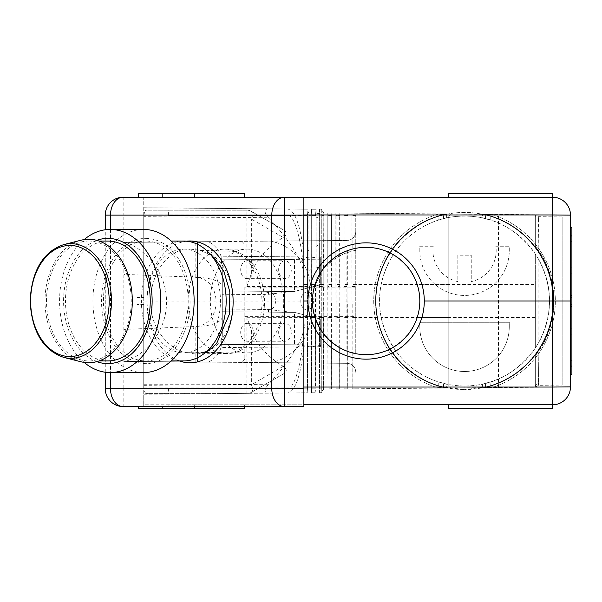 <?xml version="1.0" encoding="UTF-8"?>
<svg xmlns="http://www.w3.org/2000/svg" width="602" height="602" viewBox="0 0 602 602"><rect width="100%" height="100%" fill="white"/><g stroke="black" fill="none" stroke-linecap="round" stroke-linejoin="round"><path stroke-width="0.45" stroke-dasharray="3.01 2.26" d="M375.979 301A88.569 88.569 0 0 1 464.548 212.431A88.569 88.569 0 0 1 553.11 301A88.569 88.569 0 0 1 464.548 389.569L485.551 387.041C520.956 378.786 548.956 346.902 552.576 310.737L553.11 301L552.576 291.263C548.956 255.097 520.956 223.214 485.551 214.959C471.547 211.573 457.543 211.573 443.539 214.959C404.8 223.876 375.445 261.253 375.979 301C375.445 340.747 404.8 378.124 443.539 387.041L464.548 389.569A88.569 88.569 0 0 1 375.979 301L137.023 301L137.023 304.454L137.023 301M509.277 250.725L509.277 246.248L495.86 246.248A31.628 31.628 0 0 1 471.253 281.631L471.253 255.195L457.836 255.195L457.836 281.631A31.628 31.628 0 0 1 433.237 246.248L419.812 246.248L419.812 250.725A44.729 44.729 0 0 0 464.548 295.454A44.729 44.729 0 0 0 509.277 250.725L509.277 246.248L495.86 246.248A31.628 31.628 0 0 1 471.253 281.631L471.253 255.195L457.836 255.195L457.836 281.631A31.628 31.628 0 0 1 433.237 246.248L419.812 246.248L419.812 250.725A44.729 44.729 0 0 0 464.548 295.454A44.729 44.729 0 0 0 509.277 250.725M509.277 326.766L509.277 322.288L419.812 322.288L419.812 326.766A44.729 44.729 0 0 0 464.548 371.494A44.729 44.729 0 0 0 509.277 326.766L509.277 322.288L419.812 322.288L419.812 326.766A44.729 44.729 0 0 0 464.548 371.494A44.729 44.729 0 0 0 509.277 326.766M446.654 388.027L445.886 388.034L446.654 388.027L446.654 384.084L438.188 381.796L438.188 386.025L445.886 388.034A89.013 89.013 0 0 1 445.886 213.966L438.188 215.975L438.188 220.204L446.654 217.916L446.654 213.973M482.435 387.718L484.723 387.696L490.908 386.025L490.908 381.796L482.435 384.084L482.435 387.718L484.723 387.696L445.886 388.034A89.013 89.013 0 0 1 443.554 387.507L438.903 386.243L438.903 382.029L443.554 383.354A84.987 84.987 0 0 0 485.536 383.354L490.186 382.029L490.186 386.243L485.536 387.507A89.013 89.013 0 0 1 484.723 387.696A89.013 89.013 0 0 0 484.723 214.304L482.435 214.282L482.435 217.916L490.908 220.204L490.908 215.975L484.723 214.304A89.013 89.013 0 0 1 485.536 214.493L490.186 215.757L490.186 219.971L485.536 218.646A84.987 84.987 0 0 0 443.554 218.646L438.903 219.971L438.903 215.757L443.554 214.493A89.013 89.013 0 0 1 445.886 213.966L484.723 214.304A89.013 89.013 0 0 1 484.723 387.696L491.736 387.635A90.804 90.804 0 0 0 491.736 214.365L482.556 214.282A88.569 88.569 0 0 1 482.556 387.718L491.736 387.635M446.654 384.084A84.987 84.987 0 0 1 446.654 217.916M482.435 214.282L491.736 214.365M445.886 388.034L438.866 388.102A90.804 90.804 0 0 1 438.866 213.898L445.886 213.966A89.013 89.013 0 0 0 445.886 388.034M438.866 388.102L448.054 388.019A88.569 88.569 0 0 1 448.054 213.981L438.866 213.898M483.895 387.425L535.313 387.259L535.313 354.262C520.429 374.986 496.266 384.949 484.475 387.297L493.03 387.221L483.895 387.425A88.569 88.569 0 0 0 483.895 214.575L493.03 214.779A90.804 90.804 0 0 1 493.03 387.221M493.03 214.779L484.475 214.703C496.266 217.051 520.429 227.014 535.313 247.738L535.313 214.741L483.895 214.575M451.485 387.989L552.576 387.109L552.576 316.938A89.465 89.465 0 0 0 552.576 285.062L552.576 316.938C549.649 331.86 543.892 344.795 535.313 355.737L538.858 350.815C558.754 324.057 558.754 277.943 538.858 251.184L535.313 246.263C543.892 257.204 549.649 270.14 552.576 285.062L552.576 214.891L451.485 214.011L448.799 215.87L448.799 386.13L451.485 387.989L352.125 388.854L446.714 387.756A88.569 88.569 0 0 1 446.714 214.244L351.967 213.146L352.125 388.854L352.178 301.895L355.759 301.895L355.759 317.284L351.989 317.322M446.714 387.756L437.579 387.711A90.804 90.804 0 0 1 437.579 214.289L446.714 214.244M484.475 214.703A88.569 88.569 0 0 1 484.475 387.297M437.579 387.711L446.135 387.635A88.569 88.569 0 0 1 446.135 214.365L437.579 214.289M538.858 349.19L535.313 354.262L535.313 387.259A3.582 3.514 180 0 1 538.858 383.745A3.582 3.514 180 0 0 535.313 387.259L552.576 387.109L552.576 214.891L535.313 214.741L535.313 247.738L538.858 252.81C557.602 279.155 557.602 322.845 538.858 349.19L538.466 385.303L538.858 350.815M538.858 259.755L535.313 253.931C514.522 225.449 487.229 213.055 453.411 216.743C422.077 220.588 389.976 243.795 381.186 284.453C379.027 295.484 379.027 306.516 381.186 317.547C391.729 362.682 427.563 385.882 464.548 385.987C493.55 385.852 517.133 373.21 535.313 348.069L538.858 342.245C552.967 314.748 552.967 287.252 538.858 259.755L538.858 342.245M482.435 217.916A84.987 84.987 0 0 1 482.435 384.084M446.135 387.635C427.179 385.476 384.896 361.93 377.537 317.547C375.467 306.516 375.467 295.484 377.537 284.453C384.896 240.07 427.179 216.524 446.135 214.365M535.313 284.453L535.313 348.069L535.313 253.931L535.313 284.453L381.186 284.453M538.858 251.184L538.858 218.255A3.582 3.514 180 0 1 535.313 214.741L535.313 246.263L535.313 214.741A3.582 3.514 180 0 0 538.858 218.255L538.466 216.697L538.858 252.81M535.313 387.259L535.313 355.737L535.313 387.259L538.466 385.303L562.148 385.092L562.148 216.908L562.148 385.092M448.799 404.777L448.799 408.532L448.799 404.777L552.576 404.777L448.799 404.777L552.576 404.777L552.576 408.532L552.576 404.777L552.576 408.532L448.799 408.532L498.9 408.532L448.799 408.532L448.799 404.777L168.139 404.777L168.139 406.568L138.49 406.568L143.735 406.568L143.735 404.777L244.382 404.777L244.382 408.532L138.49 408.532M143.735 404.777L143.735 304.454L143.735 388.674L123.162 388.674L123.162 215.117L143.735 215.117L143.735 297.546L143.735 197.223L138.49 197.223L162.826 197.223M562.148 301L553.11 301M485.551 387.041L552.576 387.041L552.576 404.777A17.894 17.894 0 0 0 570.47 386.883L570.47 215.117A17.894 17.894 0 0 0 552.576 197.223L194.28 197.223M451.485 214.011L351.967 213.146L352.178 249.168L355.759 248.333L355.737 250.334A52.336 52.336 0 0 0 327.714 264.872L326.419 264.895C320.685 271.171 316.644 278.583 314.282 287.131L315.072 284.453C311.61 295.484 311.61 306.516 315.072 317.547L321.761 331.205L325.313 335.848C331.243 342.839 338.768 348.046 347.881 351.478L346.729 351.041A52.336 52.336 0 0 0 355.737 353.457L352.012 352.787C378.726 360.5 409.082 344.487 417.201 317.547C420.67 306.516 420.67 295.484 417.201 284.453C409.074 257.483 378.666 241.47 351.937 249.236L352.178 249.168M312.461 301A53.676 53.676 0 0 0 366.136 354.676A53.676 53.676 0 0 0 419.812 301C420.03 329.723 394.859 354.894 366.136 354.676C337.413 354.894 312.25 329.723 312.461 301C312.25 272.277 337.413 247.106 366.136 247.324C394.859 247.106 420.03 272.277 419.812 301A53.676 53.676 0 0 0 366.136 247.324A53.676 53.676 0 0 0 312.461 301L307.983 301A58.153 58.153 0 0 0 366.136 359.153A58.153 58.153 0 0 0 422.657 287.335A58.153 58.153 0 0 0 307.983 301M322.439 269.831L319.406 274.587L319.346 244.525L316.125 246.414L316.05 281.698M326.419 264.895A53.676 53.676 0 0 0 346.729 351.041L336.082 345.706L327.842 339.039L323.552 334.23L319.978 329.061L315.501 319.722L315.899 392.752L316.125 268.003L319.346 266.904L319.579 392.715L319.978 388.222L323.552 388.222L323.665 389.509L323.801 284.453L321.761 284.453L321.761 317.547L321.761 209.3L319.421 209.278L319.978 215.561L319.978 273.609L322.439 269.824M343.885 252.155L347.956 250.5L343.885 252.155L343.908 213.07L343.953 349.943M335.833 256.693L339.904 254.172L335.833 256.693L335.848 213.003L336.082 256.527M327.789 263.435L331.845 259.703L327.789 263.435L327.797 212.935L328.03 263.202M312.649 296.515A53.676 53.676 0 0 1 314.282 287.131L312.649 296.515L312.37 302.324L312.935 309.563L314.492 316.66A52.336 52.336 0 0 1 312.649 296.515M355.759 249.363L355.759 353.667A53.676 53.676 0 0 0 419.812 301.008A53.676 53.676 0 0 0 355.759 248.333L355.759 215.561L352.178 215.561L355.759 215.561L355.759 301.895M331.792 342.583L331.837 212.965L327.797 212.935L327.812 286.507L331.604 286.507L331.604 215.561L331.604 259.906M331.604 215.561L331.83 212.965L331.604 215.561L328.03 215.561L331.604 215.561M328.03 339.227L327.797 212.935L331.837 212.965L331.845 259.703M336.082 345.706L336.082 215.561L339.656 215.561L339.874 213.04L335.848 213.003L335.871 286.507L339.656 286.507L339.656 215.561L339.656 254.307M339.837 347.941L339.904 254.172M343.93 286.507L347.708 286.507L347.708 250.582M344.133 350.018L344.133 215.561L347.708 215.561L347.926 213.108L347.956 250.5M323.801 284.453L323.816 212.574A3.582 3.582 0 0 1 321.761 209.33A3.582 3.582 0 0 0 323.816 212.566L323.808 267.995M448.799 215.87L448.799 386.13M351.937 249.236L351.997 301.895M344.133 252.042L343.915 213.07L344.133 215.561L347.708 215.561L347.926 213.108L343.908 213.07L347.926 213.108L347.911 284.453L343.923 284.453M355.737 250.334L346.895 252.682C339.641 255.308 333.252 259.372 327.714 264.872M124.05 274.392L124.05 242.403L208.442 241.665L197.448 241.763L208.442 241.665L197.448 241.763L197.448 277.492L195.168 277.266A15833.164 15832.562 -90 0 0 124.05 274.392L124.05 242.403L346.895 240.461A8.947 8.947 0 0 0 355.759 231.514A8.947 8.947 0 0 1 346.895 240.461L263.48 241.184C286.319 238.889 311.934 264.278 309.834 287.131L314.282 287.131L311.926 287.131L311.926 388.222L315.501 388.222L315.501 283.188M355.759 353.667L355.759 317.284M315.501 319.722L314.492 316.66L309.834 316.66L309.834 287.131M246.903 286.507L251.373 273.474C255.978 259.673 266.596 247.678 283.249 237.474C286.973 234.976 287.214 232.553 283.963 230.212L251.373 211.392A8.947 8.947 0 0 0 246.903 210.196L146.015 210.196C144.751 210.753 144.044 213.71 143.908 219.068L246.903 219.068L246.903 286.507L307.449 286.507L307.449 215.561L307.449 388.222L307.855 392.82L308.073 270.659L311.294 269.621L311.52 392.79L311.385 316.599L314.492 316.66C320.287 333.764 331.085 345.247 346.895 351.101L355.737 353.457M319.346 266.904L319.346 213.672L316.125 213.266L316.058 209.255L315.501 215.561L311.926 215.561L311.369 209.21L311.926 215.561L315.501 215.561L316.058 209.255L316.125 246.414M311.339 286.507L311.926 286.507L311.926 215.561L311.926 287.131L311.385 287.079L311.294 248.995L308.073 250.582L307.855 392.82L307.449 388.222L307.449 286.507L308.036 286.507M327.812 286.507L327.947 389.065L328.03 388.222L331.604 388.222L331.672 389.035L327.947 389.065L327.842 339.039M339.656 347.843L339.656 388.222L336.082 388.222L336.014 388.997L336.082 388.222L339.656 388.222L339.724 388.96L336.006 388.997L335.893 345.586M347.881 351.478L347.768 388.892L344.066 388.922L344.133 388.222L347.708 388.222L347.708 301.895L343.938 301.895M316.125 217.172L319.346 218.217L319.421 209.278L319.978 215.561L323.552 215.561L319.978 215.561L319.978 301.895L323.552 301.895L323.801 317.329M316.058 209.255L311.362 209.21L311.294 212.709L308.073 212.371L308.013 209.18L308.073 215.11L311.294 215.855L311.362 209.21L316.058 209.255M143.735 394.205L287.605 392.993C295.138 391.473 300.556 376.333 303.875 347.572L303.875 287.131C304.627 251.726 295.356 212.363 287.019 215.561L307.449 215.561L308.006 209.18L143.735 207.795L143.908 384.723C144.044 390.081 144.751 393.038 146.015 393.595L219.248 393.595L146.015 393.595M303.875 254.428C300.556 225.667 295.138 210.527 287.605 209.007M319.391 284.453L321.761 284.453L321.761 209.3L319.421 209.278L319.346 213.672M319.429 328.15L319.579 392.715L321.761 392.7L321.761 317.547L321.761 392.7L319.579 392.715L319.978 388.222L319.978 301.895L319.406 301.895M311.385 316.599L311.385 287.079M303.875 197.223L303.875 404.777L168.139 404.777M419.812 301L424.29 301M235.495 251.38L201.06 250.349L190.232 249.115C170.208 247.113 147.806 273.85 151.192 306.117C150.816 333.132 177.447 354.45 186.913 352.147L221.416 352.674A51.885 36.692 90 0 1 188.117 298.63A51.885 36.692 90 0 1 224.772 249.115A51.885 36.692 90 0 1 235.495 251.38A51.621 36.504 90 0 1 264.293 307.231A51.621 36.504 90 0 1 227.992 353.517A51.621 36.504 90 0 1 221.416 352.674M309.834 316.66C311.934 339.513 286.319 364.902 263.48 362.607L125.525 361.403C143.795 355.526 166.859 332.515 166.491 301.895C166.859 271.269 143.795 248.265 125.525 242.388L197.448 241.763L124.05 242.403L124.05 329.399A16028.145 16027.535 -90 0 0 195.168 326.517L197.448 326.299A25.051 9.722 180 0 0 222.281 316.577L222.281 267.664L221.024 256.219L222.281 267.664L222.281 336.127L221.024 347.572L222.281 336.127L222.281 316.577M263.48 241.184L125.525 242.388M319.346 218.217L319.346 244.525M331.604 342.433L331.672 389.035L327.947 389.065L328.03 388.222L331.604 388.222L331.604 301.895L327.827 301.895M335.871 317.322L336.006 388.997L339.724 388.96L339.656 301.895L335.886 301.895L335.871 317.322L339.859 317.322M335.871 286.507L335.886 301.895M335.856 213.003L336.082 215.561L339.656 215.561L339.874 213.04L335.848 213.003M347.708 351.417L347.768 388.892L344.066 388.922L344.133 388.222L347.708 388.222L347.768 388.892L347.911 284.453M352.178 352.832L352.178 388.222L355.759 388.222L352.178 388.222L352.125 388.854L352.012 352.787M316.08 317.397L311.926 317.284L311.527 392.79L311.926 388.222L315.501 388.222L315.899 392.752L316.042 321.152M283.963 230.212L258.597 215.561L307.449 215.561L308.006 209.18L304.913 209.157L304.913 284.453C306.395 267.341 294.25 245.119 268.484 217.781L143.735 216.69M283.963 373.579L258.597 388.222L307.449 388.222L168.387 388.222L258.597 388.222L251.373 392.391A8.947 8.947 0 0 1 249.047 393.332L219.248 393.595L249.047 393.332A8.947 8.947 0 0 0 251.373 392.391L283.963 373.579C287.214 371.238 286.973 368.815 283.249 366.317C266.596 356.113 255.978 344.111 251.373 330.31L246.903 317.284L246.903 393.354M168.387 388.222L168.387 393.595M311.294 215.855L311.294 248.995M308.073 215.11L308.073 250.582M168.139 406.568L303.875 406.568L303.829 404.777M143.735 215.117L143.735 197.223L244.382 197.223L244.382 193.468L138.49 193.468M123.162 197.223L123.162 215.117L105.267 215.117L105.267 388.674L123.162 388.674L123.162 406.568L143.735 406.568L143.735 388.674M143.735 207.795L143.735 301.895L308.021 301.895M287.019 388.222C295.356 391.428 304.627 352.065 303.875 316.66L307.991 316.599M303.875 347.572L303.875 287.131L307.991 287.079M105.267 372.232L105.267 229.768M319.399 286.507L323.552 286.507L323.786 301.895M331.815 286.507L331.8 301.895M339.859 286.507L339.852 301.895M347.903 286.507L347.896 301.895M323.552 334.23L323.552 388.222L323.552 317.284L319.399 317.397M323.801 286.507L323.816 212.566L323.552 268.319M268.507 312.137L292.038 312.348L268.507 312.137L268.507 309.458L268.507 312.137L292.038 312.348L268.507 312.137L268.507 309.458L268.507 312.137L222.281 311.738L222.281 336.127L221.024 347.572L222.281 336.127L222.281 311.738L294.506 312.363L320.693 319.113L320.693 346.699L320.693 319.113L294.506 312.363L222.281 311.738L268.507 312.137M268.507 291.654L268.507 294.333L268.507 291.654L292.038 291.443L268.507 291.654L292.038 291.443L268.507 291.654L268.507 294.333L268.507 291.654L292.038 291.443L222.281 292.053L222.281 267.664L222.281 292.053L294.506 291.421L320.693 284.671L320.693 257.092L320.693 284.671L294.506 291.421L222.281 292.053L268.507 291.654M316.125 268.003L316.125 213.266M319.978 329.061L319.978 388.222L323.552 388.222L323.665 389.509A3.582 3.582 0 0 0 321.761 392.67A3.582 3.582 0 0 1 323.665 389.502A3.582 3.582 0 0 0 321.761 392.67A3.582 3.582 0 0 1 323.665 389.502L323.771 334.501M294.483 312.363L222.281 311.738L294.506 312.363L314.778 317.593L320.693 330.205L314.778 317.593L294.483 312.363L294.483 344.186L221.024 344.63L320.693 344.028L320.693 330.205L320.693 345.39L309.955 346.79L294.483 344.186M320.693 345.39L320.693 344.028L221.024 344.63L320.693 344.028M294.506 291.421L222.281 292.053L294.506 291.421L314.778 286.198L320.693 273.579L314.778 286.198L294.506 291.421L294.483 259.605L309.955 256.994L320.693 258.393L320.693 259.763L221.024 259.161L222.281 267.664L222.281 336.127L222.281 267.664L221.024 256.219L221.024 259.161L294.483 259.605M320.693 258.393L320.693 259.763M320.693 346.699L221.024 347.572A25.051 25.051 0 0 1 208.442 362.126L197.448 362.028C212.498 362.156 212.498 362.156 197.448 362.028C212.498 362.156 212.498 362.156 197.448 362.028L197.448 326.299C222.258 323.071 222.296 280.773 197.448 277.492A25.051 9.722 180 0 1 222.281 287.214M244.826 287.131L244.826 359.281L244.826 287.131L346.895 287.131L346.895 252.682M263.48 362.607L346.895 363.33A8.947 8.947 0 0 1 355.759 372.277A8.947 8.947 0 0 0 346.895 363.33L195.168 362.005L195.168 326.517M241.951 241.372L244.826 244.51M125.525 361.403L197.448 362.028L124.05 361.388L197.448 362.028L124.05 361.388L124.05 329.399M309.955 346.79L221.024 347.572C218.767 354.089 214.568 358.942 208.442 362.126L197.448 362.028L197.448 241.763L197.448 362.028L197.448 241.763L124.05 242.403L124.05 361.388L124.05 242.403L124.05 361.388L146.956 361.584L146.956 242.2L146.956 361.584L124.05 361.388L195.168 362.005M244.826 359.281L241.951 362.419M146.956 242.2L124.05 242.403L146.956 242.2M311.339 317.397L311.926 317.284L311.926 301.895L316.073 301.895M316.08 286.507L311.926 286.507L311.926 301.895L311.354 301.895M311.294 269.621L311.294 212.709M308.073 270.659L308.073 212.371M283.249 366.317L251.373 384.716A8.947 3.973 -120 0 1 251.373 392.391A8.947 8.947 0 0 1 249.047 393.332M287.019 215.561L168.387 215.561L258.597 215.561L251.373 211.392A8.947 3.973 -60 0 1 251.373 219.075L283.249 237.474M251.373 273.474L251.373 219.075L246.903 219.068L246.903 210.196A8.947 8.947 0 0 1 251.373 211.392M246.903 210.196L146.015 210.196M168.387 215.561L168.387 210.196M143.908 219.068L143.735 301.895M123.162 406.568A17.894 17.894 0 0 1 105.267 388.674M143.735 385.31L268.484 384.219C294.25 356.881 306.395 334.659 304.913 317.547L304.913 392.843L307.855 392.82L287.605 392.993M311.52 392.79L315.899 392.752L311.52 392.79M143.961 207.75L304.913 209.157M268.484 208.834C263.977 209.413 263.977 212.393 268.484 217.781M138.49 197.223L143.735 197.223M304.913 392.843L143.961 394.25M448.799 197.223L448.799 193.468L448.799 197.223L448.799 193.468L552.576 193.468L448.799 193.468L552.576 193.468L552.576 291.263M244.382 406.568L244.382 404.777M552.576 197.223L552.576 193.468L552.576 197.223A17.894 17.894 0 0 1 570.47 215.117L485.551 214.959M268.484 384.219C263.977 389.607 263.977 392.587 268.484 393.166M571.9 306.365L571.9 366.084L571.9 306.365L571.9 366.084L571.9 306.365L571.9 334.118L571.9 306.365L570.47 306.365L570.47 366.084L570.47 306.365L570.47 366.084L570.47 306.365L570.47 334.118L570.47 306.365L571.9 306.365L570.47 306.365M571.9 295.635L571.9 235.916L571.9 295.635L571.9 235.916L571.9 295.635L570.47 295.635L570.47 235.916L570.47 295.635L570.47 235.916L570.47 295.635L571.9 295.635L570.47 295.635M570.47 374.361L570.47 304.13L570.47 374.361L571.9 374.361L571.9 227.639L570.47 227.639L570.47 297.87L570.47 227.639M571.9 366.084L570.47 366.084M571.9 360.696L570.47 360.696L571.9 360.696M571.9 273.79L570.47 273.79L571.9 273.79M571.9 267.882L570.47 267.882L571.9 267.882M571.9 241.304L570.47 241.304L571.9 241.304M571.9 334.118L570.47 334.118L571.9 334.118M571.9 328.21L570.47 328.21L571.9 328.21M571.9 235.916L570.47 235.916M571.9 304.13L570.47 304.13L570.47 297.87L570.47 304.13L571.9 304.13L570.47 304.13M571.9 297.87L570.47 297.87M247.031 249.115A51.885 36.692 90 0 1 283.723 301A51.885 36.692 90 0 1 247.031 352.885A51.885 36.692 90 0 1 210.339 301A51.885 36.692 90 0 1 247.031 249.115L224.772 249.115M247.031 341.259A8.947 6.329 90 0 1 240.702 332.312A8.947 6.329 90 0 1 247.031 323.364A8.947 6.329 90 0 1 253.359 332.312A8.947 6.329 90 0 1 247.031 341.259L284.987 341.259A8.947 6.329 -90 0 0 291.315 332.312A8.947 6.329 -90 0 0 284.987 323.364A8.947 6.329 -90 0 0 278.658 332.312A8.947 6.329 -90 0 0 284.987 341.259M269.169 309.947A8.947 6.329 90 0 1 262.848 301A8.947 6.329 90 0 1 269.169 292.053A8.947 6.329 90 0 1 275.498 301A8.947 6.329 90 0 1 269.169 309.947L307.125 309.947A8.947 6.329 -90 0 0 313.454 301A8.947 6.329 -90 0 0 307.125 292.053A8.947 6.329 -90 0 0 300.797 301A8.947 6.329 -90 0 0 307.125 309.947M247.031 278.636A8.947 6.329 90 0 1 240.702 269.688A8.947 6.329 90 0 1 247.031 260.741A8.947 6.329 90 0 1 253.359 269.688A8.947 6.329 90 0 1 247.031 278.636L284.987 278.636A8.947 6.329 -90 0 0 291.315 269.688A8.947 6.329 -90 0 0 284.987 260.741A8.947 6.329 -90 0 0 278.658 269.688A8.947 6.329 -90 0 0 284.987 278.636M183.768 360.937A59.937 42.381 90 0 1 141.387 301A59.937 42.381 90 0 1 183.768 241.063M171.164 241.063L145.812 241.063A59.937 42.381 90 0 1 188.2 301A59.937 42.381 90 0 1 145.812 360.937A59.937 42.381 90 0 1 103.431 301A59.937 42.381 90 0 1 145.812 241.063M80.961 361.764A61.728 43.653 90 0 1 45.007 301A61.728 43.653 90 0 1 80.961 240.236M88.885 241.063A59.937 42.381 90 0 1 131.266 301A59.937 42.381 90 0 1 88.885 360.937A59.937 42.381 90 0 1 46.497 301A59.937 42.381 90 0 1 88.885 241.063L99.089 241.063M107.863 360.937A59.937 42.381 90 0 1 65.475 301A59.937 42.381 90 0 1 107.863 241.063M96.809 361.644A62.623 44.285 90 0 1 63.579 301A62.623 44.285 90 0 1 96.809 240.356M84.16 362.396A71.57 50.606 90 0 1 84.16 239.604M143.509 372.57A71.57 50.606 90 0 1 92.904 301A71.57 50.606 90 0 1 143.509 229.43M145.812 238.377A62.623 44.285 90 0 1 184.167 332.312A62.623 44.285 90 0 1 107.465 332.312A62.623 44.285 90 0 1 145.812 238.377M183.768 249.115A51.885 36.692 90 0 1 220.46 301A51.885 36.692 90 0 1 183.768 352.885A51.885 36.692 90 0 1 147.084 301A51.885 36.692 90 0 1 183.768 249.115L190.232 249.115M485.536 387.507L485.536 383.354M443.554 387.507L443.554 383.354M443.554 218.646L443.554 214.493M485.536 218.646L485.536 214.493M377.537 284.453L351.982 284.453M377.537 317.547L351.989 317.547M535.313 317.547L381.186 317.547M143.735 387.041L443.539 387.041M552.576 310.737L552.576 387.041L570.47 386.883A17.894 17.894 0 0 1 552.576 404.777M448.799 284.453L417.201 284.453M325.313 336.345L325.313 335.848M303.875 284.453L307.998 284.453M311.377 284.453L315.072 284.453M315.072 317.547L311.385 317.547M179.411 360.937A60.922 43.081 90 0 1 147.099 296.846A60.922 43.081 90 0 1 186.454 241.184M186.913 352.147A51.983 36.752 -90 0 0 196.305 353.871A51.983 36.752 -90 0 0 196.628 353.871A51.983 36.752 -90 0 0 232.989 305.041A51.983 36.752 -90 0 0 201.06 250.349M218.887 352.674A51.621 36.504 -90 0 0 225.457 353.517A51.621 36.504 -90 0 0 225.78 353.509A51.621 36.504 -90 0 0 261.78 307.005A51.621 36.504 -90 0 0 232.966 251.38M327.812 317.322L331.815 317.322M343.93 317.322L347.903 317.322M351.989 286.507L355.759 286.507M246.903 317.284L308.036 317.397M137.023 297.546L143.735 297.546M143.735 304.454L137.023 304.454M355.759 287.131L346.895 287.131L346.895 316.66L355.759 316.66M244.826 316.66L346.895 316.66L346.895 351.101M195.168 277.266L195.168 241.778M143.908 384.723L251.373 384.716L251.373 330.31M110.505 229.43L110.505 372.57M323.801 317.547L319.399 317.547M347.903 317.547L343.93 317.547M339.859 317.547L335.871 317.547M339.867 284.453L335.871 284.453M311.339 284.453L316.088 284.453M304.913 284.453L308.036 284.453M304.913 317.547L308.036 317.547M311.339 317.547L316.08 317.547M307.991 317.547L303.875 317.547M194.28 406.568L194.28 404.777M448.799 317.547L417.201 317.547M331.815 317.547L327.812 317.547M331.822 284.453L327.812 284.453M143.735 214.959L443.539 214.959M498.9 408.532L498.9 404.777L498.9 408.532M498.9 193.468L498.9 197.223L498.9 193.468M498.464 387.575L498.464 214.425M63.804 357.415A57.31 40.53 90 0 1 30.424 301A57.31 40.53 90 0 1 63.804 244.585M562.148 216.908L538.466 216.697L535.313 214.741M199.917 250.214L211.069 255.143M206.862 351.259L196.628 353.871L225.78 353.509M225.457 353.517L227.992 353.517M292.038 312.348L268.507 309.458L222.281 309.052L268.507 309.458L292.038 312.348M292.038 291.443L268.507 294.333L222.281 294.739L268.507 294.333L292.038 291.443M320.693 257.092L221.024 256.219C218.767 249.702 214.568 244.848 208.442 241.665C214.568 244.848 218.767 249.702 221.024 256.219L309.955 256.994M247.031 260.741L284.987 260.741M269.169 292.053L307.125 292.053M247.031 323.364L284.987 323.364M145.812 360.937L171.164 360.937M88.885 360.937L99.089 360.937M183.768 352.885L247.031 352.885"/><path stroke-width="0.9" d="M303.875 197.223L303.875 406.568L284.445 406.568A17.894 12.65 -90 0 1 271.795 388.674L271.795 215.117A17.894 12.65 -90 0 1 284.445 197.223L448.799 197.223L448.799 193.468L552.576 193.468L552.576 197.223A17.894 17.894 0 0 1 570.47 215.117L570.47 301L562.148 301M319.406 274.587L319.978 273.609M379.809 357.52A58.153 58.153 0 0 0 422.657 287.335A58.153 58.153 0 0 0 352.471 244.48A58.153 58.153 0 0 0 309.616 314.665A58.153 58.153 0 0 0 379.809 357.52A58.153 58.153 0 0 0 422.657 287.335A58.153 58.153 0 0 0 352.471 244.48A58.153 58.153 0 0 0 309.616 314.665A58.153 58.153 0 0 0 379.809 357.52M303.875 301L307.983 301M424.29 301L570.47 301L570.47 386.883A17.894 17.894 0 0 1 552.576 404.777L303.875 404.777M303.875 215.117L284.445 215.117L284.445 406.568L123.162 406.568A17.894 12.65 -90 0 1 110.505 388.674L303.875 388.674M123.162 406.568A17.894 17.894 0 0 1 105.267 388.674L105.267 372.232M105.267 229.768L105.267 215.117A17.894 17.894 0 0 1 123.162 197.223L284.445 197.223L284.445 215.117L110.505 215.117A17.894 12.65 -90 0 1 123.162 197.223L138.49 197.223L138.49 193.468L162.826 193.468L162.826 197.223L194.28 197.223L194.28 193.468L162.826 193.468M110.505 229.43L110.505 215.117L105.267 215.117A17.894 17.894 0 0 1 123.162 197.223M303.875 214.959L552.576 214.959L552.576 197.223L448.799 197.223M244.382 406.568L244.382 408.532L162.826 408.532L162.826 406.568M244.382 197.223L244.382 193.468L194.28 193.468M162.826 408.532L138.49 408.532L138.49 406.568M303.875 387.041L552.576 387.041L552.576 408.532L448.799 408.532L448.799 404.777M570.47 227.639L571.9 227.639L571.9 374.361L570.47 374.361M571.9 235.916L570.47 235.916M571.9 295.635L570.47 295.635M571.9 297.87L570.47 297.87M571.9 304.13L570.47 304.13M571.9 366.084L570.47 366.084M571.9 306.365L570.47 306.365M171.164 241.063L183.768 241.063A59.937 42.381 90 0 1 226.156 301A59.937 42.381 90 0 1 183.768 360.937L171.164 360.937M63.804 244.585L80.961 240.236A61.728 43.653 90 0 1 88.66 239.272A61.728 43.653 90 0 1 132.139 306.463A61.728 43.653 90 0 1 80.961 361.764L63.804 357.415C42.998 350.161 31.763 331.356 30.1 301C31.763 270.644 42.998 251.839 63.804 244.585A57.31 40.53 90 0 1 70.953 243.69A57.31 40.53 90 0 1 111.317 306.072A57.31 40.53 90 0 1 63.804 357.415M99.089 241.063L107.863 241.063A59.937 42.381 90 0 1 150.244 301A59.937 42.381 90 0 1 107.863 360.937L99.089 360.937M96.809 240.356A62.623 44.285 90 0 1 107.863 238.377A62.623 44.285 90 0 1 151.787 308.879A62.623 44.285 90 0 1 96.809 361.644M84.16 239.604A71.57 50.606 90 0 1 110.166 229.43A71.57 50.606 90 0 1 160.772 301A71.57 50.606 90 0 1 110.166 372.57A71.57 50.606 90 0 1 84.16 362.396M110.166 229.43L143.509 229.43A71.57 50.606 90 0 1 194.122 301A71.57 50.606 90 0 1 143.509 372.57L110.166 372.57M378.756 353.171A53.676 53.676 0 0 0 405.011 263.985A53.676 53.676 0 0 0 314.643 285.837A53.676 53.676 0 0 0 378.756 353.171M570.47 386.883L552.576 387.041L552.576 214.959L570.47 215.117M186.454 241.184A60.922 43.081 90 0 1 233.079 299.36A60.922 43.081 90 0 1 190.036 362.818A60.922 43.081 90 0 1 179.411 360.937M110.505 372.57L110.505 388.674L105.267 388.674M194.28 408.532L194.28 406.568M30.627 301A55.55 39.28 90 0 1 89.547 252.893A55.55 39.28 90 0 1 89.547 349.107A55.55 39.28 90 0 1 30.627 301M211.069 255.143L214.432 258.01L223.921 271.517L229.813 291.692L229.565 313.8L216.705 343.388L211.061 348.648L206.862 351.259"/></g></svg>
